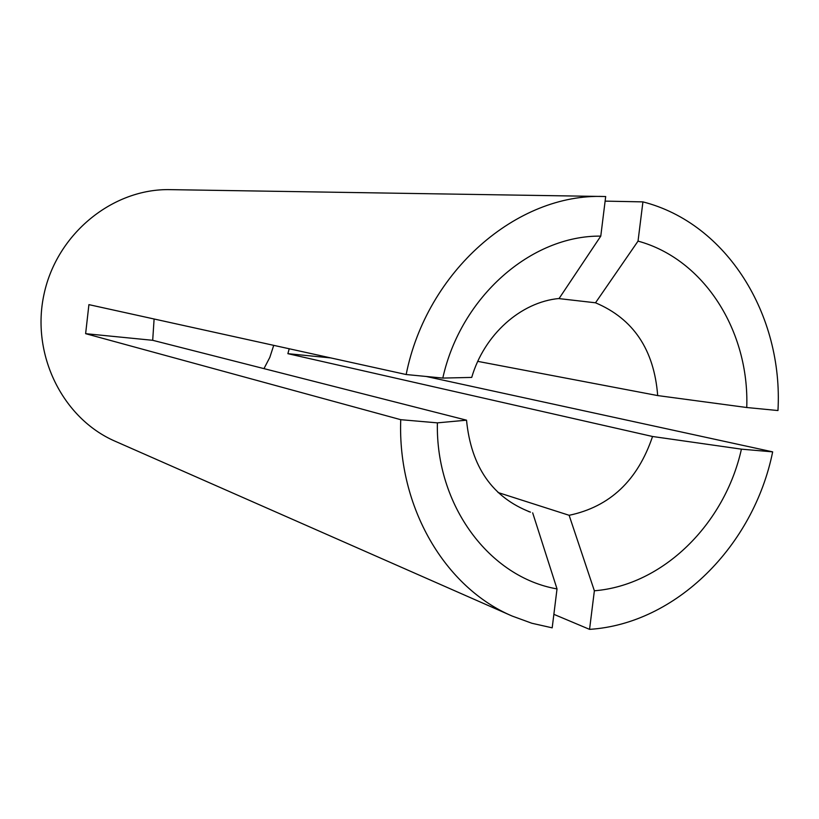 <?xml version="1.0" encoding="UTF-8"?>
<svg xmlns="http://www.w3.org/2000/svg" width="819" height="819" viewBox="0 0 819 819"><rect width="100%" height="100%" fill="white"/><g stroke="black" fill="none" stroke-linecap="round" stroke-linejoin="round"><path stroke-width="1.23" d="M263.974 368.622L269.809 357.412L273.72 345.352M558.548 298.556L595.505 302.795C633.394 318.806 654.125 349.733 657.688 395.577L477.774 361.374M330.733 357.913L287.878 353.675L289.209 348.761M287.878 353.675L652.548 436.496C637.694 480.477 609.889 506.746 569.133 515.294L498.044 492.526M603.992 196.499L170.188 189.639C112.879 188.35 57.105 233.425 44.093 293.888C30.672 354.269 62.551 418.509 115.172 441.257L512.233 616.083C444.983 587.612 397.491 507.207 400.737 419.686L85.626 333.671L88.913 304.637L406.163 374.529C426.689 271.212 516.973 193.049 603.992 196.499L605.691 196.529L600.777 236.118C531.316 235.278 460.718 296.806 442.803 378.081L471.724 377.416C484.224 334.541 520.833 301.986 559.101 298.495L600.777 236.118M528.265 511.384L530.456 512.141C492.434 497.502 471.13 466.85 466.523 420.178L437.387 422.86C435.544 505.456 489.506 577.282 557.022 588.912L552.19 627.835L531.91 623.269L512.233 616.083M642.925 201.883L638.032 241.114C704.258 259.132 749.477 331.245 746.744 407.514L777.968 410.544C783.384 315.141 726.965 223.28 642.925 201.883L605.118 201.126M553.869 614.332L589.557 629.361C676.044 623.853 753.675 545.884 772.665 451.863L426.197 376.474M437.387 422.86L400.737 419.686M406.163 374.529L442.803 378.081M772.665 451.863L741.42 449.16C724.805 524.047 662.95 585.309 594.369 590.786L589.557 629.361M466.523 420.178L152.692 340.305L85.626 333.671M154.105 319L152.692 340.305M557.022 588.912L532.678 512.837M657.688 395.577L746.744 407.514M638.032 241.114L595.505 302.795M569.133 515.294L594.369 590.786M741.42 449.16L652.548 436.496"/></g></svg>
